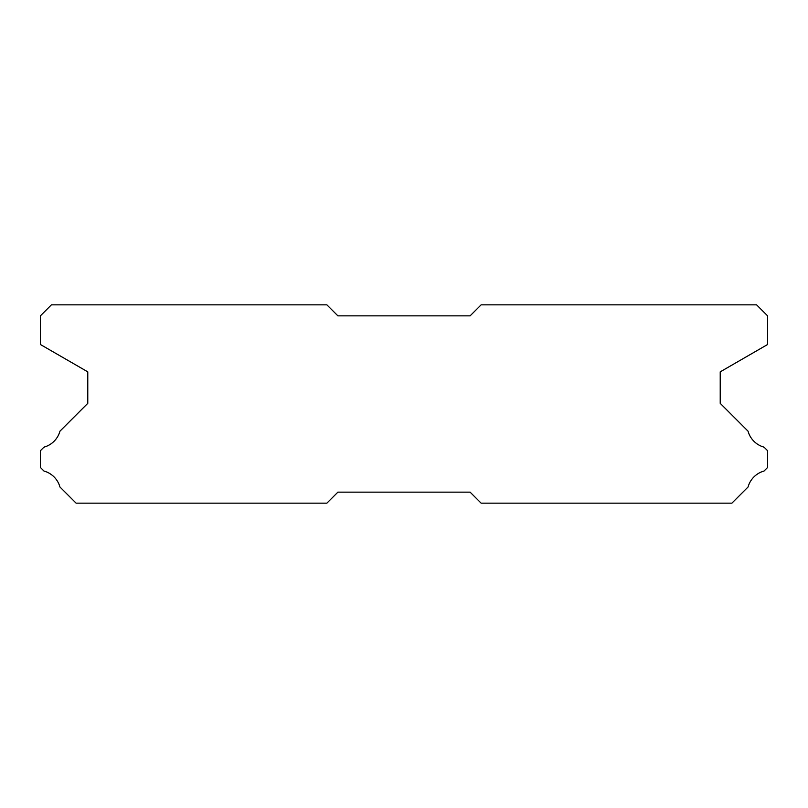 <?xml version="1.0" encoding="UTF-8"?>
<svg xmlns="http://www.w3.org/2000/svg" width="808" height="808" viewBox="0 0 808 808"><rect width="100%" height="100%" fill="white"/><g stroke="black" fill="none" stroke-linecap="round" stroke-linejoin="round"><path stroke-width="1.21" d="M756.581 304.838L481.124 304.838L470.104 315.857L337.896 315.857L326.876 304.838L51.419 304.838L40.4 315.857L40.4 344.501L87.779 371.852L87.779 403.344L59.964 431.159A22.917 22.917 0 0 1 43.955 447.157L40.4 450.712L40.4 467.468L43.985 471.054A22.917 22.917 0 0 1 59.954 487.012L76.103 503.162L326.876 503.162L337.896 492.143L470.104 492.143L481.124 503.162L731.896 503.162L748.046 487.012A22.917 22.917 0 0 1 764.014 471.054L767.6 467.468L767.6 450.712L764.045 447.157A22.917 22.917 0 0 1 748.036 431.159L720.221 403.344L720.221 371.852L767.6 344.501L767.6 315.857L756.581 304.838"/></g></svg>

